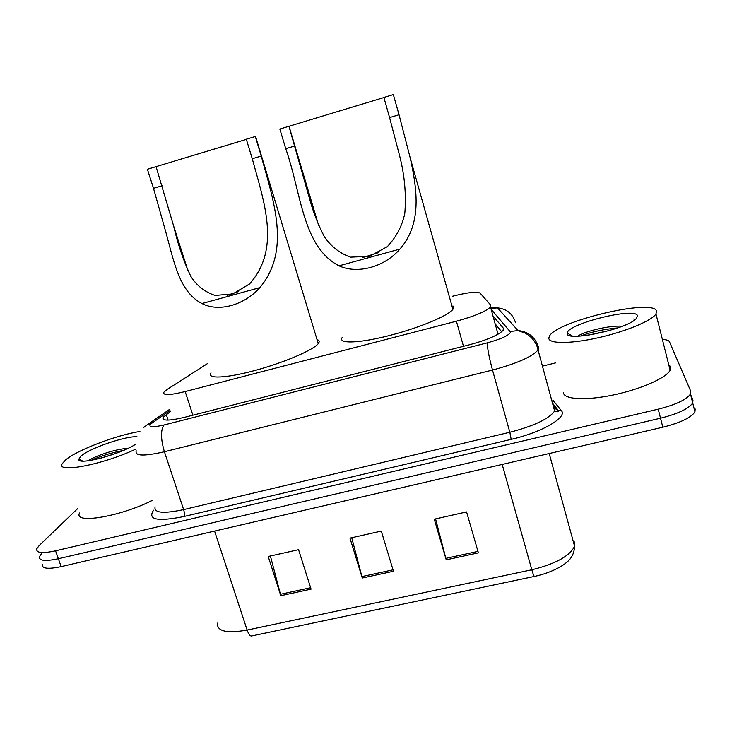 <?xml version="1.0" encoding="UTF-8"?>
<svg xmlns="http://www.w3.org/2000/svg" width="732" height="732" viewBox="0 0 732 732"><rect width="100%" height="100%" fill="white"/><g stroke="black" fill="none" stroke-linecap="round" stroke-linejoin="round"><path stroke-width="1.1" d="M207.925 363.328L167.015 389.525L163.913 392.169C162.531 395.536 169.623 395.335 185.169 391.565L456.402 321.211C474.565 316.197 485.938 311.466 490.504 307.019L490.742 305.134L480.128 293.148C477.008 291.345 467.794 292.388 452.468 296.259M170.318 411.604L163.09 417.332C161.79 420.992 168.882 421.001 184.373 417.359L469.166 344.854C487.329 339.904 498.657 335.046 503.149 330.269L503.314 328.146L492.975 315.94M663.695 339.52C666.989 339.84 668.92 340.6 669.487 341.817L690.761 391.263L690.477 394.045C686.515 399.672 675.755 404.714 658.214 409.17L55.559 550.821C42.136 553.685 35.877 552.98 36.801 548.716L39.171 545.56L77.94 508.328M543.556 365.863L555.478 362.916M690.624 394.603L692.966 400.13L692.71 402.975C688.775 408.694 678.042 413.772 660.52 418.21L58.359 558.736C44.945 561.563 38.677 560.803 39.565 556.457L41.907 553.246M495.161 323.864L501.695 331.779M172.304 419.765L172.88 419.354M692.966 400.13L692.71 402.975C688.775 408.694 678.042 413.772 660.52 418.21L58.359 558.736C44.945 561.563 38.677 560.803 39.565 556.457M478.389 552.852L466.568 511.933L434.277 519.189L446.227 559.824L478.389 552.852M435.567 518.897L446.227 559.824M311.073 589.132L298.574 549.677L268.205 556.494L280.813 595.692L311.073 589.132M270.401 556L280.813 595.692M393.459 571.262L381.29 531.093L349.978 538.13L362.267 578.024L393.459 571.262M351.735 537.727L362.267 578.024M695.171 408.968L694.933 411.878C691.026 417.688 680.321 422.803 662.817 427.214L61.159 566.623C47.754 569.432 41.477 568.608 42.328 564.171M135.832 449.091C103.45 464.546 55.257 473.76 62.33 463.585L65.578 459.961C76.961 450.089 116.69 435.009 139.94 431.487M152.842 500.121C121.055 516.499 73.099 524.569 79.568 512.986M127.954 448.377C116.525 448.725 94.995 456.027 88.682 460.483M135.438 444.37C119.655 454.709 77.171 465.79 78.781 459.229L80.996 456.073C89.505 448.304 125.199 436.034 136.994 436.739M123.424 450.418C111.008 452.843 100.22 456.155 91.07 460.364M115.025 453.73L99.488 458.543M227.405 295.316L238.367 291.611M156.053 166.631L173.749 226.389C177.986 244.753 183.705 261.443 190.887 276.458C196.734 285.672 204.804 292.004 215.089 295.444L232.758 293.925L249.429 284.043C281.326 248.734 263.776 201.282 252.266 158.734L261.242 156.044C273.338 200.623 291.309 250.134 259.823 287.621C244.159 305.372 218.548 312.271 201.968 303.542C179.651 292.15 174.088 262.312 166.42 234.24L153.51 188.325L147.388 169.257L246.355 139.373M252.266 158.734L246.309 139.217L255.569 136.417L318.255 343.637C313.47 349.988 284.108 362.605 255.157 370.419C226.142 378.316 206.296 379.103 210.99 372.863M255.624 136.582C257.271 136.024 257.252 135.969 255.569 136.417M261.242 156.044L255.303 136.491M317.331 339.685C319.317 340.398 319.683 341.634 318.447 343.372M362.194 257.737L378.737 252.558M288.957 126.27L310.67 202.691C314.275 214.76 318.813 226.023 324.267 236.491C330.672 246.245 339.41 253.126 350.482 257.142L369.477 256.328L387.301 246.675C396.497 236.784 402.335 225.612 404.833 213.14C406.324 194.355 404.604 175.296 399.672 155.962L389.58 117.587L399.032 114.75L410.387 158.597C417.194 190.064 422.044 223.782 399.91 249.072C384.437 267.125 357.454 274.39 339.007 265.826C302.38 246.785 301.319 192.845 285.745 148.697L279.844 129.033L383.897 97.539M389.58 117.587L383.879 97.448L393.34 94.574L399.032 114.75M452.934 305.958L453.565 308.199L452.907 309.343C448.313 315.849 417.679 328.494 387.64 335.988C357.536 343.555 337.26 343.802 342.329 337.333M656.513 310.954L655.973 313.982C651.846 320.772 625.22 331.788 597.641 337.873C570.036 344.022 548.552 343.83 548.808 338.111L549.476 336.098C556.494 321.33 652.624 298.317 656.513 310.954M668.709 364.582L670.53 366.677L670.137 370.236C666.303 378.032 640.061 389.525 612.611 395.124C585.133 400.807 563.494 399.343 563.448 392.572M622.301 326.243C609.719 325.118 584.63 331.468 577.996 335.997M567.254 333.463L567.263 333.115C566.897 323.937 635.605 306.781 637.481 315.748L636.044 318.85C626.455 329.382 565.415 342.118 567.254 333.463M634.9 319.838L633.967 318.795L634.251 320.296M617.826 327.899C603.25 329.318 590.816 332.044 580.549 336.07M609.966 330.397L587.842 335.265M634.854 319.857L633.967 318.795M496.067 324.962L495.381 324.642M192.873 415.19L185.169 391.565M463.484 346.309L456.402 321.211M169.97 410.542L150.801 423.938C147.992 427.305 152.412 427.644 164.06 424.972L487.421 342.814C501.127 339.017 508.85 335.485 510.597 332.209L491.135 309.307M538.349 346.803L538.752 348.112L538.084 349.942C532.146 356.777 516.948 363.484 492.508 370.053L164.398 451.745C143.92 456.411 134.532 456.109 136.244 450.83M552.806 400.038L561.325 410.606C567.931 417.094 542.147 432.301 511.183 439.356L183.796 516.554C184.62 515.09 184.565 512.775 183.641 509.609L164.398 451.745C160.674 438.871 160.555 429.949 164.06 424.972M537.663 345.028C534.15 336.336 527.616 331.514 518.073 330.571L510.369 331.468M183.796 516.554C157.334 521.834 147.269 519.72 153.592 510.204M155.083 506.764C153.72 512.976 163.245 513.928 183.641 509.609L509.838 432.264C534.095 425.923 549.027 418.841 554.627 411.018L555.195 408.859L554.801 407.404M55.559 550.821L61.159 566.623M658.214 409.17L662.817 427.214M487.421 342.814C487.137 347.215 488.83 356.301 492.508 370.053L509.838 432.264L511.183 439.356M536.263 344.534L538.121 346.529M554.481 406.919L553.026 405.089M561.325 410.606L558.498 410.698L555.021 408.209M515.355 322.135C512.528 313.598 506.553 308.849 497.458 307.87L490.934 308.584M152.21 422.831L146.858 425.063L169.595 409.389M168.095 420.104L166.228 414.44M503.616 329.235L503.314 328.146M574.309 545.276L574.108 541.058L574.574 546.228C574.272 553.2 571.536 558.653 566.358 562.588C562.515 566.065 550.995 572.891 534.607 576.386C534.086 576.615 533.152 574.41 531.816 569.78C555.524 563.951 569.771 556.1 574.574 546.228L549.22 453.538M217.404 623.115C216.837 631.341 226.746 633.656 247.132 630.069C248.66 634.415 250.216 636.364 251.781 635.925L534.424 576.423M214.577 531.075L247.132 630.069L531.816 569.78L502.189 464.436M393.02 569.835L361.864 576.596M310.624 587.723L280.402 594.283M477.969 551.388L445.834 558.37M201.968 303.542L259.823 287.621M153.51 188.325L162.165 185.736M339.007 265.826L399.91 249.072M285.745 148.697L294.84 145.979M498.025 334.231L490.504 307.019M163.849 419.628L163.09 417.332M552.504 403.167L558.498 410.698L558.022 411.814L554.627 411.018L537.151 346.666C534.708 340.536 530.691 336.015 525.091 333.106L518.073 330.571L497.458 307.87L490.568 307.23M690.477 394.045L694.933 411.878M143.6 427.552L146.858 425.063M82.771 461.096L78.781 459.229M173.749 226.389L188.014 270.986M289.03 126.252L318.612 225.328M410.387 158.597L452.907 309.343M655.973 313.982L670.137 370.236M572.415 336.061L567.263 333.115"/></g></svg>
